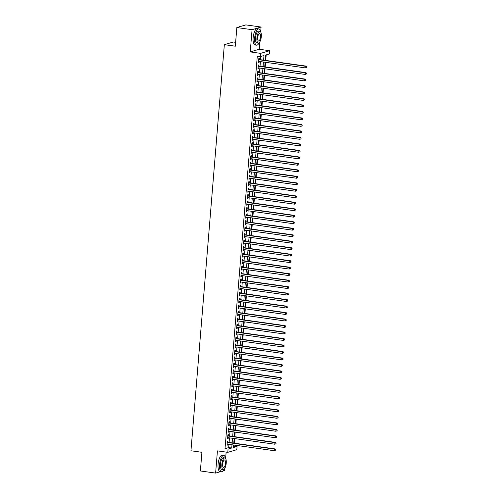 <?xml version="1.0" encoding="UTF-8"?>
<svg xmlns="http://www.w3.org/2000/svg" width="498" height="498" viewBox="0 0 498 498"><rect width="100%" height="100%" fill="white"/><g stroke="black" fill="none" stroke-linecap="round" stroke-linejoin="round"><path stroke-width="0.75" d="M233.537 446.158L237.079 446.438L236.811 449.682L227.798 452.333L228.065 449.09L231.719 448.013L231.987 444.77M223.06 470.909L224.629 470.448L224.797 468.406M225.613 458.496L226.142 452.103M235.622 42.33L233.357 42.013L224.343 44.664L190.952 450.771L201.92 452.309L200.383 470.965L215.615 473.1L220.633 471.625M224.343 44.664L235.305 46.208L236.843 27.552L245.856 24.9L261.083 27.035L252.069 29.693L250.245 51.91L260.597 53.367L269.617 50.709L269.35 53.952L265.695 55.029L265.253 60.37M250.245 51.91L259.259 49.258L259.869 41.863M260.678 31.959L261.083 27.035M259.259 49.258L269.617 50.709M234.035 446.009L234.11 445.069M234.265 443.189L234.645 438.582M234.801 436.696L235.181 432.096M235.33 430.21L235.71 425.609M235.865 423.723L236.245 419.123M236.401 417.237L236.78 412.637M236.936 410.75L237.309 406.144M237.465 404.264L237.845 399.657M238 397.778L238.38 393.171M238.536 391.285L238.909 386.685M239.065 384.798L239.445 380.198M239.6 378.312L239.98 373.712M240.136 371.825L240.509 367.225M240.665 365.339L241.044 360.733M241.2 358.853L241.58 354.246M241.735 352.366L242.109 347.76M242.265 345.88L242.644 341.273M242.8 339.387L243.18 334.787M243.335 332.901L243.709 328.3M243.864 326.414L244.244 321.814M244.4 319.928L244.779 315.321M244.935 313.441L245.309 308.835M245.464 306.955L245.844 302.348M246 300.468L246.379 295.862M246.535 293.976L246.915 289.375M247.064 287.489L247.444 282.889M247.599 281.003L247.979 276.402M248.135 274.516L248.514 269.91M248.664 268.03L249.044 263.423M249.199 261.543L249.579 256.937M249.735 255.057L250.114 250.45M250.264 248.564L250.643 243.964M250.799 242.078L251.179 237.478M251.334 235.591L251.714 230.991M251.87 229.105L252.243 224.498M252.399 222.618L252.779 218.012M252.934 216.132L253.314 211.526M253.47 209.646L253.843 205.039M253.999 203.153L254.378 198.553M254.534 196.666L254.914 192.066M255.069 190.18L255.443 185.58M255.599 183.694L255.978 179.087M256.134 177.207L256.514 172.601M256.669 170.721L257.043 166.114M257.198 164.234L257.578 159.628M257.734 157.742L258.113 153.141M258.269 151.255L258.643 146.655M258.798 144.769L259.178 140.168M259.334 138.282L259.713 133.676M259.869 131.796L260.249 127.189M260.398 125.309L260.778 120.703M260.933 118.823L261.313 114.216M261.469 112.33L261.848 107.73M261.998 105.844L262.378 101.243M262.533 99.357L262.913 94.757M263.069 92.871L263.448 88.264M263.598 86.384L263.977 81.778M264.133 79.898L264.513 75.291M264.668 73.411L265.048 68.805M265.204 66.919L265.577 62.318M265.733 60.432L266.193 54.886M236.843 27.552L252.069 29.693M227.86 442.286L227.953 441.153L227.343 441.334L227.026 445.224L227.636 445.044L227.704 444.172M228.395 435.8L228.489 434.667L227.879 434.841L227.555 438.738L228.165 438.557L228.24 437.686M228.924 429.313L229.018 428.18L228.414 428.355L228.09 432.252L228.7 432.071L228.775 431.193M229.46 422.827L229.553 421.688L228.943 421.868L228.626 425.759L229.236 425.585L229.304 424.707M229.995 416.34L230.088 415.201L229.478 415.382L229.155 419.272L229.765 419.098L229.839 418.22M230.524 409.848L230.618 408.715L230.014 408.895L229.69 412.786L230.3 412.605L230.375 411.734M231.06 403.361L231.153 402.228L230.543 402.409L230.225 406.3L230.835 406.119L230.904 405.248M231.595 396.875L231.688 395.742L231.078 395.922L230.761 399.813L231.365 399.633L231.439 398.761M232.124 390.388L232.217 389.255L231.614 389.43L231.29 393.327L231.9 393.146L231.975 392.275M232.659 383.902L232.753 382.769L232.143 382.943L231.825 386.84L232.435 386.66L232.504 385.788M233.195 377.416L233.288 376.276L232.678 376.457L232.361 380.354L232.964 380.173L233.039 379.295M233.73 370.929L233.823 369.79L233.213 369.97L232.89 373.861L233.5 373.687L233.574 372.809M234.259 364.443L234.353 363.303L233.743 363.484L233.425 367.375L234.035 367.194L234.104 366.323M234.795 357.95L234.888 356.817L234.278 356.998L233.96 360.888L234.564 360.708L234.639 359.836M235.33 351.464L235.423 350.331L234.813 350.511L234.49 354.402L235.1 354.221L235.174 353.35M235.859 344.977L235.952 343.844L235.342 344.025L235.025 347.915L235.635 347.735L235.703 346.863M236.394 338.491L236.488 337.358L235.878 337.532L235.56 341.429L236.17 341.248L236.239 340.377M236.93 332.004L237.023 330.865L236.413 331.046L236.089 334.942L236.699 334.762L236.774 333.884M237.459 325.518L237.552 324.379L236.942 324.559L236.625 328.45L237.235 328.275L237.303 327.398M237.994 319.031L238.088 317.892L237.478 318.073L237.16 321.963L237.77 321.783L237.839 320.911M238.53 312.539L238.623 311.406L238.013 311.586L237.689 315.477L238.299 315.296L238.374 314.425M239.059 306.052L239.152 304.919L238.542 305.1L238.225 308.99L238.835 308.81L238.903 307.938M239.594 299.566L239.687 298.433L239.077 298.613L238.76 302.504L239.37 302.323L239.438 301.452M240.129 293.079L240.223 291.946L239.613 292.121L239.289 296.017L239.899 295.837L239.974 294.965M240.659 286.593L240.752 285.454L240.142 285.634L239.824 289.531L240.434 289.35L240.503 288.473M241.194 280.106L241.287 278.967L240.677 279.148L240.36 283.038L240.97 282.864L241.038 281.986M241.729 273.62L241.823 272.481L241.213 272.661L240.889 276.552L241.499 276.371L241.574 275.5M242.258 267.127L242.352 265.994L241.748 266.175L241.424 270.065L242.034 269.885L242.109 269.013M242.794 260.641L242.887 259.508L242.277 259.688L241.96 263.579L242.57 263.398L242.638 262.527M243.329 254.154L243.422 253.021L242.812 253.202L242.489 257.093L243.099 256.912L243.173 256.04M243.858 247.668L243.952 246.535L243.348 246.709L243.024 250.606L243.634 250.426L243.709 249.554M244.394 241.181L244.487 240.042L243.877 240.223L243.559 244.12L244.169 243.939L244.238 243.061M244.929 234.695L245.022 233.556L244.412 233.736L244.095 237.627L244.699 237.453L244.773 236.575M245.458 228.209L245.551 227.069L244.948 227.25L244.624 231.14L245.234 230.96L245.309 230.088M245.993 221.716L246.087 220.583L245.477 220.763L245.159 224.654L245.769 224.474L245.838 223.602M246.529 215.229L246.622 214.096L246.012 214.277L245.695 218.168L246.298 217.987L246.373 217.116M247.064 208.743L247.157 207.61L246.547 207.791L246.224 211.681L246.834 211.501L246.908 210.629M247.593 202.256L247.687 201.124L247.076 201.298L246.759 205.195L247.369 205.014L247.438 204.143M248.129 195.77L248.222 194.631L247.612 194.811L247.294 198.708L247.898 198.528L247.973 197.65M248.664 189.284L248.757 188.144L248.147 188.325L247.823 192.216L248.434 192.041L248.508 191.164M249.193 182.797L249.286 181.658L248.676 181.838L248.359 185.729L248.969 185.549L249.037 184.677M249.728 176.304L249.822 175.172L249.212 175.352L248.894 179.243L249.498 179.062L249.573 178.191M250.264 169.818L250.357 168.685L249.747 168.866L249.423 172.756L250.033 172.576L250.108 171.704M250.793 163.332L250.886 162.199L250.276 162.379L249.959 166.27L250.569 166.089L250.637 165.218M251.328 156.845L251.422 155.712L250.811 155.886L250.494 159.783L251.104 159.603L251.173 158.731M251.864 150.359L251.957 149.219L251.347 149.4L251.023 153.297L251.633 153.116L251.708 152.239M252.393 143.872L252.486 142.733L251.876 142.914L251.558 146.804L252.169 146.63L252.237 145.752M252.928 137.386L253.021 136.247L252.411 136.427L252.094 140.318L252.704 140.137L252.772 139.266M253.463 130.893L253.557 129.76L252.947 129.941L252.623 133.831L253.233 133.651L253.308 132.779M253.992 124.407L254.086 123.274L253.476 123.454L253.158 127.345L253.768 127.164L253.837 126.293M254.528 117.92L254.621 116.787L254.011 116.968L253.694 120.858L254.304 120.678L254.372 119.806M255.063 111.434L255.157 110.301L254.546 110.475L254.223 114.372L254.833 114.191L254.908 113.32M255.592 104.947L255.686 103.814L255.082 103.989L254.758 107.885L255.368 107.705L255.443 106.827M256.128 98.461L256.221 97.322L255.611 97.502L255.293 101.393L255.904 101.219L255.972 100.341M256.663 91.974L256.756 90.835L256.146 91.016L255.823 94.906L256.433 94.732L256.507 93.854M257.192 85.482L257.285 84.349L256.682 84.529L256.358 88.42L256.968 88.239L257.043 87.368M257.727 78.995L257.821 77.862L257.211 78.043L256.893 81.933L257.503 81.753L257.572 80.881M258.263 72.509L258.356 71.376L257.746 71.556L257.422 75.447L258.032 75.266L258.107 74.395M258.792 66.022L258.885 64.889L258.281 65.064L257.958 68.961L258.568 68.78L258.643 67.909M263.61 60.134L263.984 55.533L260.329 56.61L257.285 56.181L225.015 448.661L228.675 447.59L228.937 444.347M229.092 442.461L229.472 437.854M229.628 435.974L230.008 431.368M230.163 429.488L230.537 424.881M230.692 423.001L231.072 418.395M231.228 416.509L231.607 411.908M231.763 410.022L232.143 405.422M232.292 403.536L232.672 398.935M232.827 397.049L233.207 392.443M233.363 390.563L233.743 385.956M233.892 384.076L234.272 379.47M234.427 377.59L234.807 372.983M234.963 371.097L235.342 366.497M235.492 364.611L235.871 360.01M236.027 358.124L236.407 353.524M236.562 351.638L236.942 347.031M237.092 345.151L237.471 340.545M237.627 338.665L238.007 334.058M238.162 332.178L238.542 327.572M238.698 325.686L239.071 321.086M239.227 319.199L239.606 314.599M239.762 312.713L240.142 308.113M240.297 306.226L240.671 301.626M240.827 299.74L241.206 295.133M241.362 293.254L241.742 288.647M241.897 286.767L242.271 282.161M242.426 280.281L242.806 275.674M242.962 273.788L243.341 269.188M243.497 267.302L243.871 262.701M244.026 260.815L244.406 256.215M244.562 254.329L244.941 249.722M245.097 247.842L245.47 243.236M245.626 241.356L246.006 236.749M246.161 234.869L246.541 230.263M246.697 228.377L247.076 223.776M247.226 221.89L247.606 217.29M247.761 215.404L248.141 210.803M248.297 208.917L248.676 204.311M248.826 202.431L249.205 197.824M249.361 195.944L249.741 191.338M249.896 189.458L250.276 184.851M250.426 182.965L250.805 178.365M250.961 176.479L251.341 171.878M251.496 169.992L251.876 165.392M252.032 163.506L252.405 158.899M252.561 157.019L252.94 152.413M253.096 150.533L253.476 145.926M253.631 144.047L254.005 139.44M254.161 137.554L254.54 132.954M254.696 131.067L255.076 126.467M255.231 124.581L255.605 119.981M255.76 118.094L256.14 113.488M256.296 111.608L256.675 107.002M256.831 105.122L257.205 100.515M257.36 98.635L257.74 94.029M257.896 92.142L258.275 87.542M258.431 85.656L258.804 81.056M258.96 79.17L259.34 74.569M259.495 72.683L259.875 68.077M260.031 66.197L260.41 61.59M260.56 59.71L260.828 56.461M259.327 59.536L259.421 58.403L258.811 58.577L258.493 62.474L259.103 62.294L259.172 61.416M227.798 452.333L217.439 450.883L215.615 473.1M225.015 448.661L228.065 449.09M260.329 56.61L260.597 53.367M233.63 445L233.425 447.515L237.079 446.438M265.098 62.25L264.718 66.857M264.562 68.736L264.189 73.343M264.033 75.223L263.654 79.829M263.498 81.716L263.118 86.316M262.963 88.202L262.589 92.802M262.434 94.688L262.054 99.289M261.898 101.175L261.518 105.775M261.363 107.661L260.989 112.268M260.834 114.148L260.454 118.754M260.298 120.634L259.919 125.241M259.763 127.121L259.39 131.727M259.234 133.613L258.854 138.214M258.699 140.1L258.319 144.7M258.163 146.586L257.79 151.187M257.634 153.073L257.254 157.679M257.099 159.559L256.719 164.166M256.563 166.046L256.184 170.652M256.034 172.532L255.655 177.139M255.499 179.025L255.119 183.625M254.964 185.511L254.584 190.112M254.434 191.998L254.055 196.598M253.899 198.484L253.519 203.091M253.364 204.971L252.984 209.577M252.835 211.457L252.455 216.064M252.299 217.943L251.92 222.55M251.764 224.436L251.384 229.036M251.229 230.923L250.855 235.523M250.699 237.409L250.32 242.009M250.164 243.896L249.784 248.502M249.629 250.382L249.255 254.988M249.1 256.868L248.72 261.475M248.564 263.355L248.185 267.961M248.029 269.848L247.655 274.448M247.5 276.334L247.12 280.934M246.964 282.82L246.585 287.421M246.429 289.307L246.056 293.913M245.9 295.793L245.52 300.4M245.365 302.28L244.985 306.886M244.829 308.766L244.456 313.373M244.3 315.259L243.92 319.859M243.765 321.745L243.385 326.346M243.229 328.232L242.85 332.832M242.7 334.718L242.321 339.325M242.165 341.205L241.785 345.811M241.63 347.691L241.25 352.298M241.1 354.178L240.721 358.784M240.565 360.67L240.185 365.271M240.03 367.157L239.65 371.757M239.501 373.643L239.121 378.243M238.965 380.13L238.586 384.736M238.43 386.616L238.05 391.223M237.895 393.103L237.521 397.709M237.365 399.589L236.986 404.195M236.83 406.082L236.45 410.682M236.295 412.568L235.921 417.168M235.766 419.055L235.386 423.655M235.23 425.541L234.851 430.148M234.695 432.027L234.321 436.634M234.166 438.514L233.786 443.12M232.143 442.89L232.516 438.284M232.672 436.404L233.052 431.797M233.207 429.911L233.587 425.311M233.743 423.425L234.116 418.824M234.272 416.938L234.651 412.338M234.807 410.452L235.187 405.845M235.342 403.965L235.716 399.359M235.871 397.479L236.251 392.872M236.407 390.992L236.787 386.386M236.942 384.5L237.322 379.899M237.471 378.013L237.851 373.413M238.007 371.527L238.386 366.926M238.542 365.04L238.922 360.434M239.071 358.554L239.451 353.947M239.606 352.067L239.986 347.461M240.142 345.581L240.522 340.974M240.671 339.088L241.051 334.488M241.206 332.602L241.586 328.001M241.742 326.115L242.121 321.515M242.277 319.629L242.651 315.022M242.806 313.142L243.186 308.536M243.341 306.656L243.721 302.049M243.877 300.17L244.25 295.563M244.406 293.677L244.786 289.077M244.941 287.19L245.321 282.59M245.477 280.704L245.85 276.104M246.006 274.217L246.386 269.611M246.541 267.731L246.921 263.125M247.076 261.245L247.45 256.638M247.606 254.758L247.985 250.152M248.141 248.265L248.521 243.665M248.676 241.779L249.05 237.179M249.205 235.293L249.585 230.692M249.741 228.806L250.121 224.206M250.276 222.32L250.65 217.713M250.805 215.833L251.185 211.227M251.341 209.347L251.72 204.74M251.876 202.854L252.256 198.254M252.405 196.368L252.785 191.767M252.94 189.881L253.32 185.281M253.476 183.395L253.856 178.794M254.005 176.908L254.385 172.302M254.54 170.422L254.92 165.815M255.076 163.935L255.455 159.329M255.605 157.449L255.984 152.842M256.14 150.956L256.52 146.356M256.675 144.47L257.055 139.87M257.211 137.983L257.584 133.383M257.74 131.497L258.12 126.89M258.275 125.01L258.655 120.404M258.811 118.524L259.184 113.918M259.34 112.038L259.719 107.431M259.875 105.545L260.255 100.945M260.41 99.058L260.784 94.458M260.94 92.572L261.319 87.972M261.475 86.086L261.855 81.479M262.01 79.599L262.384 74.993M262.539 73.113L262.919 68.506M263.075 66.626L263.454 62.02M228.675 447.59L231.719 448.013M258.512 62.213L259.103 62.294M257.983 68.699L258.568 68.78M257.447 75.186L258.032 75.266M256.912 81.672L257.503 81.753M256.383 88.158L256.968 88.239M255.848 94.645L256.433 94.732M255.312 101.131L255.904 101.219M254.783 107.624L255.368 107.705M254.248 114.11L254.833 114.191M253.712 120.597L254.304 120.678M253.183 127.083L253.768 127.164M252.648 133.57L253.233 133.651M252.113 140.056L252.704 140.137M251.577 146.543L252.169 146.63M251.048 153.035L251.633 153.116M250.513 159.522L251.104 159.603M249.977 166.008L250.569 166.089M249.448 172.495L250.033 172.576M248.913 178.981L249.498 179.062M248.378 185.468L248.969 185.549M247.848 191.954L248.434 192.041M247.313 198.447L247.898 198.528M246.778 204.933L247.369 205.014M246.249 211.42L246.834 211.501M245.713 217.906L246.298 217.987M245.178 224.393L245.769 224.474M244.649 230.879L245.234 230.96M244.113 237.365L244.699 237.453M243.578 243.852L244.169 243.939M243.049 250.345L243.634 250.426M242.514 256.831L243.099 256.912M241.978 263.317L242.57 263.398M241.449 269.804L242.034 269.885M240.914 276.29L241.499 276.371M240.378 282.777L240.97 282.864M239.849 289.263L240.434 289.35M239.314 295.756L239.899 295.837M238.779 302.242L239.37 302.323M238.243 308.729L238.835 308.81M237.714 315.215L238.299 315.296M237.179 321.702L237.77 321.783M236.643 328.188L237.235 328.275M236.114 334.675L236.699 334.762M235.579 341.167L236.17 341.248M235.044 347.654L235.635 347.735M234.514 354.14L235.1 354.221M233.979 360.627L234.564 360.708M233.444 367.113L234.035 367.194M232.915 373.6L233.5 373.687M232.379 380.086L232.964 380.173M231.844 386.579L232.435 386.66M231.315 393.065L231.9 393.146M230.779 399.552L231.365 399.633M230.244 406.038L230.835 406.119M229.715 412.525L230.3 412.605M229.18 419.011L229.765 419.098M228.644 425.497L229.236 425.585M228.115 431.99L228.7 432.071M227.58 438.477L228.165 438.557M227.044 444.963L227.636 445.044M306.992 67.454L306.805 66.875L306.992 67.454L305.735 67.952L258.587 61.335M306.749 67.523L305.735 67.952L305.865 66.334L306.475 66.153L258.842 59.467A0.66 0.61 -106.4 0 1 258.742 59.443M258.717 59.716L305.865 66.334L306.805 66.875M307.048 66.807L306.475 66.153M236.089 36.659A8.03 2.857 -82 0 1 236.158 35.321A8.03 2.857 -82 0 1 236.313 33.964M240.839 26.375L240.459 26.326A8.229 2.932 98 0 0 239.264 26.786A8.229 2.932 98 0 0 239.177 26.867L239.264 26.786M260.628 31.878A8.229 2.932 98 0 0 258.854 28.909A8.229 2.932 98 0 0 254.665 37.954A8.229 2.932 98 0 0 256.57 45.2A8.229 2.932 98 0 0 259.091 42.834M258.854 28.909L257.329 28.691A8.229 2.932 98 0 0 253.14 37.736A8.229 2.932 98 0 0 255.044 44.988L256.57 45.2M258.288 43.121L256.887 42.921A5.926 2.11 -82 0 1 255.518 37.699A5.926 2.11 -82 0 1 258.537 31.187L259.937 31.386A5.926 2.11 98 0 0 256.918 37.898A5.926 2.11 98 0 0 258.288 43.121A5.926 2.11 98 0 0 261.307 36.603A5.926 2.11 98 0 0 259.937 31.386M257.696 37.667A3.816 1.357 98 0 0 258.58 41.029A3.816 1.357 98 0 0 260.529 36.833A3.816 1.357 98 0 0 259.645 33.472A3.816 1.357 98 0 0 257.696 37.667M201.024 463.196A8.03 2.857 -82 0 1 201.092 461.864A8.03 2.857 -82 0 1 201.248 460.501M225.557 458.415A8.229 2.932 98 0 0 223.789 455.446A8.229 2.932 98 0 0 219.599 464.491A8.229 2.932 98 0 0 221.498 471.743A8.229 2.932 98 0 0 224.019 469.377M223.789 455.446L222.264 455.234A8.229 2.932 98 0 0 218.074 464.279A8.229 2.932 98 0 0 219.979 471.531L221.498 471.743M223.222 469.658L221.822 469.465A5.926 2.11 -82 0 1 220.452 464.242A5.926 2.11 -82 0 1 223.465 457.73L224.866 457.923A5.926 2.11 98 0 0 221.853 464.441A5.926 2.11 98 0 0 223.222 469.658A5.926 2.11 98 0 0 226.235 463.146A5.926 2.11 98 0 0 224.866 457.923M222.631 464.211A3.816 1.357 98 0 0 223.515 467.572A3.816 1.357 98 0 0 225.457 463.377A3.816 1.357 98 0 0 224.573 460.009A3.816 1.357 98 0 0 222.631 464.211M306.457 73.941L306.27 73.362L306.457 73.941L305.199 74.439L258.051 67.821M306.214 74.009L305.199 74.439L305.336 72.82L305.946 72.64L258.306 65.954A0.66 0.61 -106.4 0 1 258.207 65.929M258.188 66.203L305.336 72.82L306.27 73.362M306.513 73.293L305.946 72.64M305.928 80.427L305.735 79.848L305.928 80.427L304.67 80.931L257.516 74.314M305.685 80.502L304.67 80.931L304.801 79.307L305.411 79.126L257.771 72.44A0.66 0.61 -106.4 0 1 257.671 72.422M257.653 72.689L304.801 79.307L305.735 79.848M305.977 79.78L305.411 79.126M305.392 86.913L305.206 86.341L305.392 86.913L304.135 87.418L256.987 80.801M305.15 86.988L304.135 87.418L304.266 85.793L304.876 85.612L257.242 78.927A0.66 0.61 -106.4 0 1 257.142 78.908M257.117 79.176L304.266 85.793L305.206 86.341M305.448 86.266L304.876 85.612M304.857 93.4L304.67 92.827L304.857 93.4L303.599 93.904L256.451 87.287M304.614 93.475L303.599 93.904L303.736 92.279L304.346 92.099L256.707 85.413A0.66 0.61 -106.4 0 1 256.607 85.395M256.588 85.662L303.736 92.279L304.67 92.827M304.913 92.753L304.346 92.099M304.328 99.893L304.378 99.239L304.328 99.893L303.07 100.391L255.916 93.773M304.085 99.961L303.07 100.391L303.201 98.766L303.811 98.592L256.171 91.906A0.66 0.61 -106.4 0 1 256.072 91.881M256.053 92.149L303.201 98.766L304.135 99.314M304.378 99.239L303.811 98.592M303.792 106.379L303.848 105.725L303.792 106.379L302.535 106.877L255.387 100.26M303.55 106.448L302.535 106.877L302.666 105.259L303.276 105.078L255.642 98.392A0.66 0.61 -106.4 0 1 255.542 98.367M255.518 98.641L302.666 105.259L303.606 105.8M303.848 105.725L303.276 105.078M303.257 112.865L303.07 112.287L303.257 112.865L302 113.363L254.852 106.746M303.014 112.934L302 113.363L302.137 111.745L302.747 111.564L255.107 104.879A0.66 0.61 -106.4 0 1 255.007 104.854M254.988 105.128L302.137 111.745L303.07 112.287M303.313 112.218L302.747 111.564M302.728 119.352L302.535 118.773L302.728 119.352L301.471 119.85L254.316 113.233M302.485 119.42L301.471 119.85L301.601 118.231L302.211 118.051L254.571 111.365A0.66 0.61 -106.4 0 1 254.472 111.34M254.453 111.614L301.601 118.231L302.535 118.773M302.778 118.705L302.211 118.051M302.193 125.838L302 125.259L302.193 125.838L300.935 126.343L253.787 119.725M301.95 125.913L300.935 126.343L301.066 124.718L301.676 124.537L254.042 117.852A0.66 0.61 -106.4 0 1 253.943 117.827M253.918 118.101L301.066 124.718L302 125.259M302.249 125.191L301.676 124.537M301.657 132.325L301.471 131.752L301.657 132.325L300.4 132.829L253.252 126.212M301.415 132.4L300.4 132.829L300.537 131.204L301.147 131.024L253.507 124.338A0.66 0.61 -106.4 0 1 253.407 124.319M253.382 124.587L300.537 131.204L301.471 131.752M301.713 131.677L301.147 131.024M301.128 138.811L300.935 138.239L301.128 138.811L299.871 139.316L252.716 132.698M300.885 138.886L299.871 139.316L300.001 137.691L300.611 137.51L252.972 130.825A0.66 0.61 -106.4 0 1 252.872 130.806M252.853 131.074L300.001 137.691L300.935 138.239M301.178 138.164L300.611 137.51M300.593 145.298L300.4 144.725L300.593 145.298L299.335 145.802L252.187 139.185M300.35 145.372L299.335 145.802L299.466 144.177L300.076 144.003L252.442 137.317A0.66 0.61 -106.4 0 1 252.343 137.292M252.318 137.56L299.466 144.177L300.4 144.725M300.649 144.65L300.076 144.003M300.057 151.79L300.113 151.137L300.057 151.79L298.8 152.288L251.652 145.671M299.815 151.859L298.8 152.288L298.937 150.67L299.541 150.489L251.907 143.804A0.66 0.61 -106.4 0 1 251.807 143.779M251.783 144.053L298.937 150.67L299.871 151.211M300.113 151.137L299.541 150.489M299.528 158.277L299.335 157.698L299.528 158.277L298.271 158.775L251.117 152.158M299.286 158.345L298.271 158.775L298.402 157.156L299.012 156.976L251.372 150.29A0.66 0.61 -106.4 0 1 251.272 150.265M251.253 150.539L298.402 157.156L299.335 157.698M299.578 157.629L299.012 156.976M298.993 164.763L298.8 164.184L298.993 164.763L297.736 165.261L250.587 158.644M298.75 164.832L297.736 165.261L297.866 163.643L298.476 163.462L250.843 156.777A0.66 0.61 -106.4 0 1 250.743 156.752M250.718 157.026L297.866 163.643L298.8 164.184M299.049 164.116L298.476 163.462M298.458 171.25L298.271 170.671L298.458 171.25L297.2 171.754L250.052 165.131M298.215 171.324L297.2 171.754L297.337 170.129L297.941 169.949L250.307 163.263A0.66 0.61 -106.4 0 1 250.208 163.238M250.183 163.512L297.337 170.129L298.271 170.671M298.514 170.602L297.941 169.949M297.929 177.736L297.736 177.157L297.929 177.736L296.665 178.24L249.517 171.623M297.68 177.811L296.665 178.24L296.802 176.616L297.412 176.435L249.772 169.75A0.66 0.61 -106.4 0 1 249.672 169.731M249.654 169.999L296.802 176.616L297.736 177.157M297.978 177.089L297.412 176.435M297.393 184.223L297.2 183.65L297.393 184.223L296.136 184.727L248.988 178.11M297.15 184.297L296.136 184.727L296.266 183.102L296.876 182.922L249.243 176.236A0.66 0.61 -106.4 0 1 249.143 176.217M249.118 176.485L296.266 183.102L297.2 183.65M297.449 183.575L296.876 182.922M296.858 190.709L296.671 190.136L296.858 190.709L295.6 191.213L248.452 184.596M296.615 190.784L295.6 191.213L295.737 189.589L296.341 189.414L248.707 182.729A0.66 0.61 -106.4 0 1 248.608 182.704M248.583 182.971L295.737 189.589L296.671 190.136M296.914 190.062L296.341 189.414M296.329 197.202L296.378 196.548L296.329 197.202L295.065 197.7L247.917 191.083M296.08 197.27L295.065 197.7L295.202 196.081L295.812 195.901L248.172 189.215A0.66 0.61 -106.4 0 1 248.072 189.19M248.054 189.464L295.202 196.081L296.136 196.623M296.378 196.548L295.812 195.901M295.793 203.688L295.6 203.109L295.793 203.688L294.536 204.186L247.388 197.569M295.551 203.757L294.536 204.186L294.667 202.568L295.277 202.387L247.643 195.702A0.66 0.61 -106.4 0 1 247.543 195.677M247.518 195.951L294.667 202.568L295.6 203.109M295.843 203.041L295.277 202.387M295.258 210.175L295.071 209.596L295.258 210.175L294.001 210.673L246.852 204.056M295.015 210.243L294.001 210.673L294.131 209.054L294.741 208.874L247.108 202.188A0.66 0.61 -106.4 0 1 247.008 202.163M246.983 202.437L294.131 209.054L295.071 209.596M295.314 209.527L294.741 208.874M294.729 216.661L294.536 216.082L294.729 216.661L293.465 217.159L246.317 210.542M294.48 216.736L293.465 217.159L293.602 215.541L294.212 215.36L246.572 208.674A0.66 0.61 -106.4 0 1 246.473 208.65M246.454 208.923L293.602 215.541L294.536 216.082M294.779 216.014L294.212 215.36M294.194 223.148L294.001 222.569L294.194 223.148L292.936 223.652L245.788 217.035M293.951 223.222L292.936 223.652L293.067 222.027L293.677 221.847L246.043 215.161A0.66 0.61 -106.4 0 1 245.944 215.142M245.919 215.41L293.067 222.027L294.001 222.569M294.243 222.5L293.677 221.847M293.658 229.634L293.471 229.061L293.658 229.634L292.401 230.138L245.253 223.521M293.415 229.709L292.401 230.138L292.531 228.514L293.141 228.333L245.508 221.647A0.66 0.61 -106.4 0 1 245.408 221.629M245.383 221.896L292.531 228.514L293.471 229.061M293.714 228.987L293.141 228.333M293.123 236.12L292.936 235.548L293.123 236.12L291.865 236.625L244.717 230.008M292.88 236.195L291.865 236.625L292.002 235L292.612 234.826L244.972 228.14A0.66 0.61 -106.4 0 1 244.873 228.115M244.854 228.383L292.002 235L292.936 235.548M293.179 235.473L292.612 234.826M292.594 242.613L292.643 241.96L292.594 242.613L291.336 243.111L244.188 236.494M292.351 242.682L291.336 243.111L291.467 241.493L292.077 241.312L244.443 234.626A0.66 0.61 -106.4 0 1 244.337 234.602M244.319 234.875L291.467 241.493L292.401 242.034M292.643 241.96L292.077 241.312M292.058 249.1L291.872 248.521L292.058 249.1L290.801 249.598L243.653 242.98M291.816 249.168L290.801 249.598L290.932 247.979L291.542 247.799L243.908 241.113A0.66 0.61 -106.4 0 1 243.808 241.088M243.783 241.362L290.932 247.979L291.872 248.521M292.114 248.452L291.542 247.799M291.523 255.586L291.336 255.007L291.523 255.586L290.266 256.084L243.117 249.467M291.28 255.655L290.266 256.084L290.402 254.466L291.013 254.285L243.373 247.599A0.66 0.61 -106.4 0 1 243.273 247.574M243.254 247.848L290.402 254.466L291.336 255.007M291.579 254.939L291.013 254.285M290.994 262.073L290.801 261.494L290.994 262.073L289.736 262.571L242.582 255.953M290.751 262.147L289.736 262.571L289.867 260.952L290.477 260.771L242.837 254.086A0.66 0.61 -106.4 0 1 242.738 254.061M242.719 254.335L289.867 260.952L290.801 261.494M291.044 261.425L290.477 260.771M290.459 268.559L290.272 267.98L290.459 268.559L289.201 269.063L242.053 262.446M290.216 268.634L289.201 269.063L289.332 267.438L289.942 267.258L242.308 260.572A0.66 0.61 -106.4 0 1 242.209 260.554M242.184 260.821L289.332 267.438L290.272 267.98M290.515 267.912L289.942 267.258M289.923 275.045L289.736 274.473L289.923 275.045L288.666 275.55L241.518 268.932M289.68 275.12L288.666 275.55L288.803 273.925L289.413 273.744L241.773 267.059A0.66 0.61 -106.4 0 1 241.673 267.04M241.655 267.308L288.803 273.925L289.736 274.473M289.979 274.398L289.413 273.744M289.394 281.532L289.201 280.959L289.394 281.532L288.137 282.036L240.982 275.419M289.151 281.607L288.137 282.036L288.267 280.411L288.877 280.237L241.237 273.551A0.66 0.61 -106.4 0 1 241.138 273.526M241.119 273.794L288.267 280.411L289.201 280.959M289.444 280.884L288.877 280.237M288.859 288.025L288.915 287.371L288.859 288.025L287.601 288.523L240.453 281.905M288.616 288.093L287.601 288.523L287.732 286.904L288.342 286.724L240.708 280.038A0.66 0.61 -106.4 0 1 240.609 280.013M240.584 280.281L287.732 286.904L288.666 287.446M288.915 287.371L288.342 286.724M288.323 294.511L288.379 293.857L288.323 294.511L287.066 295.009L239.918 288.392M288.081 294.579L287.066 295.009L287.203 293.39L287.813 293.21L240.173 286.524A0.66 0.61 -106.4 0 1 240.073 286.499M240.048 286.773L287.203 293.39L288.137 293.932M288.379 293.857L287.813 293.21M287.794 300.997L287.601 300.419L287.794 300.997L286.537 301.495L239.382 294.878M287.551 301.066L286.537 301.495L286.667 299.877L287.278 299.696L239.638 293.011A0.66 0.61 -106.4 0 1 239.538 292.986M239.519 293.26L286.667 299.877L287.601 300.419M287.844 300.35L287.278 299.696M287.259 307.484L287.066 306.905L287.259 307.484L286.001 307.982L238.853 301.365M287.016 307.559L286.001 307.982L286.132 306.363L286.742 306.183L239.108 299.497A0.66 0.61 -106.4 0 1 239.009 299.472M238.984 299.746L286.132 306.363L287.066 306.905M287.315 306.836L286.742 306.183M286.724 313.97L286.537 313.391L286.724 313.97L285.466 314.475L238.318 307.857M286.481 314.045L285.466 314.475L285.603 312.85L286.207 312.669L238.573 305.984A0.66 0.61 -106.4 0 1 238.474 305.965M238.449 306.233L285.603 312.85L286.537 313.391M286.78 313.323L286.207 312.669M286.194 320.457L286.001 319.884L286.194 320.457L284.937 320.961L237.783 314.344M285.952 320.531L284.937 320.961L285.068 319.336L285.678 319.156L238.038 312.47A0.66 0.61 -106.4 0 1 237.938 312.451M237.919 312.719L285.068 319.336L286.001 319.884M286.244 319.809L285.678 319.156M285.659 326.943L285.466 326.371L285.659 326.943L284.402 327.447L237.253 320.83M285.416 327.018L284.402 327.447L284.532 325.823L285.142 325.648L237.509 318.963A0.66 0.61 -106.4 0 1 237.409 318.938M237.384 319.206L284.532 325.823L285.466 326.371M285.715 326.296L285.142 325.648M285.124 333.436L285.18 332.782L285.124 333.436L283.866 333.934L236.718 327.317M284.881 333.504L283.866 333.934L284.003 332.309L284.607 332.135L236.973 325.449A0.66 0.61 -106.4 0 1 236.874 325.424M236.849 325.692L284.003 332.309L284.937 332.857M285.18 332.782L284.607 332.135M284.595 339.922L284.644 339.269L284.595 339.922L283.331 340.42L236.183 333.803M284.346 339.991L283.331 340.42L283.468 338.802L284.078 338.621L236.438 331.936A0.66 0.61 -106.4 0 1 236.338 331.911M236.32 332.185L283.468 338.802L284.402 339.343M284.644 339.269L284.078 338.621M284.059 346.409L283.866 345.83L284.059 346.409L282.802 346.907L235.654 340.29M283.816 346.477L282.802 346.907L282.932 345.288L283.543 345.108L235.909 338.422A0.66 0.61 -106.4 0 1 235.809 338.397M235.784 338.671L282.932 345.288L283.866 345.83M284.115 345.761L283.543 345.108M283.524 352.895L283.337 352.316L283.524 352.895L282.266 353.393L235.118 346.776M283.281 352.964L282.266 353.393L282.403 351.775L283.007 351.594L235.373 344.909A0.66 0.61 -106.4 0 1 235.274 344.884M235.249 345.158L282.403 351.775L283.337 352.316M283.58 352.248L283.007 351.594M282.995 359.382L282.802 358.803L282.995 359.382L281.731 359.886L234.583 353.269M282.746 359.456L281.731 359.886L281.868 358.261L282.478 358.081L234.838 351.395A0.66 0.61 -106.4 0 1 234.739 351.376M234.72 351.644L281.868 358.261L282.802 358.803M283.045 358.734L282.478 358.081M282.459 365.868L282.266 365.295L282.459 365.868L281.202 366.372L234.054 359.755M282.217 365.943L281.202 366.372L281.333 364.748L281.943 364.567L234.309 357.881A0.66 0.61 -106.4 0 1 234.209 357.863M234.185 358.13L281.333 364.748L282.266 365.295M282.509 365.221L281.943 364.567M281.924 372.355L281.737 371.782L281.924 372.355L280.667 372.859L233.518 366.242M281.681 372.429L280.667 372.859L280.797 371.234L281.407 371.06L233.774 364.374A0.66 0.61 -106.4 0 1 233.674 364.349M233.649 364.617L280.797 371.234L281.737 371.782M281.98 371.707L281.407 371.06M281.395 378.847L281.445 378.194L281.395 378.847L280.131 379.345L232.983 372.728M281.146 378.916L280.131 379.345L280.268 377.721L280.878 377.546L233.238 370.861A0.66 0.61 -106.4 0 1 233.139 370.836M233.12 371.103L280.268 377.721L281.202 378.268M281.445 378.194L280.878 377.546M280.86 385.334L280.909 384.68L280.86 385.334L279.602 385.832L232.454 379.215M280.617 385.402L279.602 385.832L279.733 384.213L280.343 384.033L232.709 377.347A0.66 0.61 -106.4 0 1 232.61 377.322M232.585 377.596L279.733 384.213L280.667 384.755M280.909 384.68L280.343 384.033M280.324 391.82L280.137 391.241L280.324 391.82L279.067 392.318L231.919 385.701M280.081 391.889L279.067 392.318L279.197 390.7L279.808 390.519L232.174 383.834A0.66 0.61 -106.4 0 1 232.074 383.809M232.049 384.083L279.197 390.7L280.137 391.241M280.38 391.173L279.808 390.519M279.795 398.307L279.602 397.728L279.795 398.307L278.531 398.805L231.383 392.187M279.546 398.375L278.531 398.805L278.668 397.186L279.278 397.006L231.638 390.32A0.66 0.61 -106.4 0 1 231.539 390.295M231.52 390.569L278.668 397.186L279.602 397.728M279.845 397.659L279.278 397.006M279.26 404.793L279.067 404.214L279.26 404.793L278.002 405.297L230.854 398.68M279.017 404.868L278.002 405.297L278.133 403.673L278.743 403.492L231.109 396.806A0.66 0.61 -106.4 0 1 231.01 396.788M230.985 397.055L278.133 403.673L279.067 404.214M279.31 404.146L278.743 403.492M278.724 411.28L278.538 410.707L278.724 411.28L277.467 411.784L230.319 405.167M278.482 411.354L277.467 411.784L277.598 410.159L278.208 409.979L230.574 403.293A0.66 0.61 -106.4 0 1 230.474 403.274M230.45 403.542L277.598 410.159L278.538 410.707M278.78 410.632L278.208 409.979M278.189 417.766L278.002 417.193L278.189 417.766L276.932 418.27L229.783 411.653M277.946 417.841L276.932 418.27L277.069 416.645L277.679 416.471L230.039 409.779A0.66 0.61 -106.4 0 1 229.939 409.761M229.92 410.028L277.069 416.645L278.002 417.193M278.245 417.119L277.679 416.471M277.66 424.259L277.71 423.605L277.66 424.259L276.402 424.757L229.248 418.139M277.417 424.327L276.402 424.757L276.533 423.132L277.143 422.958L229.503 416.272A0.66 0.61 -106.4 0 1 229.404 416.247M229.385 416.515L276.533 423.132L277.467 423.68M277.71 423.605L277.143 422.958M277.125 430.745L277.181 430.091L277.125 430.745L275.867 431.243L228.719 424.626M276.882 430.814L275.867 431.243L275.998 429.625L276.608 429.444L228.974 422.758A0.66 0.61 -106.4 0 1 228.875 422.734M228.85 423.007L275.998 429.625L276.938 430.166M277.181 430.091L276.608 429.444M276.589 437.232L276.402 436.653L276.589 437.232L275.332 437.73L228.184 431.112M276.346 437.3L275.332 437.73L275.469 436.111L276.079 435.931L228.439 429.245A0.66 0.61 -106.4 0 1 228.339 429.22M228.321 429.494L275.469 436.111L276.402 436.653M276.645 436.584L276.079 435.931M276.06 443.718L275.867 443.139L276.06 443.718L274.803 444.216L227.648 437.599M275.817 443.786L274.803 444.216L274.933 442.598L275.543 442.417L227.903 435.731A0.66 0.61 -106.4 0 1 227.804 435.706M227.785 435.98L274.933 442.598L275.867 443.139M276.11 443.071L275.543 442.417M275.525 450.204L275.332 449.626L275.525 450.204L274.267 450.709L227.119 444.091M275.282 450.279L274.267 450.709L274.398 449.084L275.008 448.903L227.374 442.218A0.66 0.61 -106.4 0 1 227.275 442.199M227.25 442.467L274.398 449.084L275.332 449.626M275.581 449.557L275.008 448.903"/></g></svg>
